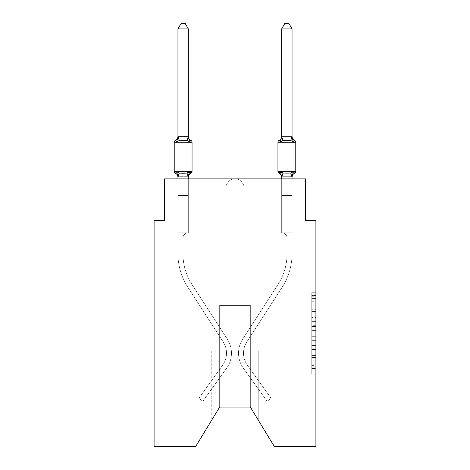 <?xml version="1.0" encoding="UTF-8"?>
<svg xmlns="http://www.w3.org/2000/svg" width="470" height="470" viewBox="0 0 470 470"><rect width="100%" height="100%" fill="white"/><g stroke="black" fill="none" stroke-linecap="round" stroke-linejoin="round"><path stroke-width="0.35" stroke-dasharray="2.35 1.76" d="M311.757 317.555L311.757 330.586L315.905 330.586L315.905 370.09L315.905 296.782L315.905 330.586L311.757 330.586L311.757 295.56L311.757 374.161L311.757 292.71L311.757 368.462L315.905 368.462L311.757 368.462L315.905 368.462L311.757 368.462L311.757 355.432L311.757 374.161L315.905 374.161L315.905 292.71L315.905 368.257L315.905 336.291L311.757 336.291L315.905 336.291L315.905 355.432L315.905 298.415L311.757 298.415L315.905 298.415L315.905 374.161L315.905 296.782L315.905 374.161L311.757 374.161L311.757 292.71L315.905 292.71L315.905 296.782L315.905 292.71L315.905 296.782L315.905 292.71L315.905 295.56L315.905 292.71L311.757 292.71L311.757 298.415L315.905 298.415L311.757 298.415L311.757 317.555L315.905 317.555M315.905 325.698L315.905 321.627L315.905 325.698L311.757 325.698L311.757 309.307L311.757 357.57L311.757 345.45L315.905 345.45L311.757 345.45L311.757 374.161L315.905 374.161L311.757 374.161L315.905 374.161L311.757 374.161L311.757 292.71L315.905 292.71L311.757 292.71L315.905 292.71L311.757 292.71L311.757 325.698L315.905 325.698M292.052 178.882L292.052 195.479L281.677 195.479L281.677 232.82L281.677 195.479L292.052 195.479L291.964 176.885L293.345 171.714L290.754 173.054L286.865 173.26L282.975 173.054L280.379 171.714L281.677 177.278A4.565 4.565 0 0 0 279.11 173.177A4.565 4.565 0 0 1 281.677 177.278L281.677 176.667L281.677 177.278A4.565 4.565 0 0 0 279.11 173.177L280.379 171.714L281.677 177.278L280.379 171.714L282.975 173.054L290.754 173.054L293.345 171.714L292.052 176.667L292.052 195.479L281.677 195.479L281.677 232.82L281.677 195.479L292.052 195.479L291.964 176.885L293.345 171.714L290.754 173.054L286.865 173.26L282.975 173.054L280.379 171.714L281.677 176.667L280.379 171.714L282.975 173.054L290.754 173.054L293.345 171.714L292.052 176.667L292.052 195.479L291.964 176.885L293.345 171.714L290.754 173.054L286.865 173.26L282.975 173.054L280.379 171.714L279.11 173.177A4.565 4.565 0 0 1 281.677 177.278L281.677 176.667L281.677 177.278A4.565 4.565 0 0 0 279.11 173.177L280.379 171.714L281.677 177.278L280.379 171.714L282.975 173.054L280.379 171.714L282.975 173.054L290.754 173.054L293.345 171.714L292.052 176.667L292.052 195.479L292.052 176.667L293.345 171.714L290.754 173.054L293.345 171.714L292.052 176.667L292.052 195.479L292.052 176.855L292.052 195.479L292.052 176.855L292.052 195.479L281.677 195.479L292.052 195.479L281.677 195.479L281.677 232.82L292.052 232.82L292.052 195.479L292.052 232.82L281.677 232.82L292.052 232.82L281.677 232.82L281.677 195.479L292.052 195.479L281.677 195.479L292.052 195.479L281.677 195.479L292.052 195.479L292.052 232.82L281.677 232.82L281.677 195.479L292.052 195.479L292.052 232.82L281.677 232.82L292.052 232.82L292.052 195.479L292.052 232.82L281.677 232.82L292.052 232.82L281.677 232.82L281.677 195.479L292.052 195.479L281.677 195.479L292.052 195.479L281.677 195.479L292.052 195.479L292.052 232.82L281.677 232.82L281.677 195.479L292.052 195.479L292.052 232.82L281.677 232.82L292.052 232.82L292.052 195.479L292.052 232.82L281.677 232.82L292.052 232.82L281.677 232.82L281.677 195.479L292.052 195.479L281.677 195.479L292.052 195.479L281.677 195.479L292.052 195.479L292.052 232.82L281.677 232.82L281.677 195.479L292.052 195.479L292.052 232.82L281.677 232.82L292.052 232.82L292.052 195.479L281.677 195.479L292.052 195.479L292.052 232.82L281.677 232.82L292.052 232.82L281.677 232.82L292.052 232.82L281.677 232.82L292.052 232.82L292.052 446.5L274.316 446.5L250.351 407.085L250.351 305.43L250.351 407.085L274.316 446.5L292.052 446.5L292.052 232.82L292.052 446.5L274.316 446.5L250.351 407.085L250.351 305.43L250.351 407.085L274.316 446.5L292.052 446.5L292.052 232.82L292.052 446.5L274.316 446.5L250.351 407.085L250.351 305.43L250.351 407.085L274.316 446.5L292.052 446.5L292.052 232.82L292.052 446.5L274.316 446.5L250.351 407.085L250.351 305.43L250.351 407.085L274.316 446.5L292.052 446.5L292.052 232.82L292.052 446.5L274.316 446.5L250.351 407.085L250.351 305.43L219.649 305.43L225.87 305.43L225.87 188.012A9.13 9.13 0 0 1 226.346 185.109A9.13 9.13 0 0 0 225.87 188.012A9.13 9.13 0 0 1 226.346 185.109A9.13 9.13 0 0 0 225.87 188.012A9.13 9.13 0 0 1 226.346 185.109A9.13 9.13 0 0 0 225.87 188.012A9.13 9.13 0 0 1 226.346 185.109C228.367 180.838 231.252 178.764 235 178.882C231.252 178.764 228.367 180.838 226.346 185.109C228.367 180.838 231.252 178.764 235 178.882C231.252 178.764 228.367 180.838 226.346 185.109C228.367 180.838 231.252 178.764 235 178.882C231.252 178.764 228.367 180.838 226.346 185.109C228.367 180.838 231.252 178.764 235 178.882C231.252 178.764 228.367 180.838 226.346 185.109C228.367 180.838 231.252 178.764 235 178.882L164.465 178.882L164.465 220.377L154.095 220.377L154.095 446.5L195.684 446.5L177.948 446.5L195.684 446.5L219.649 407.085L219.649 305.43L219.649 407.085L195.684 446.5L177.948 446.5L195.684 446.5L219.649 407.085L219.649 305.43L219.649 407.085L195.684 446.5L177.948 446.5L177.948 253.565A62.234 62.234 0 0 0 187.918 287.358L223.174 341.884A20.745 20.745 0 0 1 222.598 365.249L198.81 398.372L202.852 401.274L226.646 368.151A25.727 25.727 0 0 0 227.351 339.181L192.101 284.65A57.258 57.258 0 0 1 182.93 253.565L182.93 238.214L182.93 253.565A57.258 57.258 0 0 0 192.101 284.65L227.351 339.181A25.727 25.727 0 0 1 226.646 368.151L202.852 401.274L198.81 398.372L222.598 365.249A20.745 20.745 0 0 0 223.174 341.884L187.918 287.358A62.234 62.234 0 0 1 177.948 253.565L177.948 232.82L188.323 232.82A5.393 5.393 0 0 0 182.93 238.214L182.93 253.565A57.258 57.258 0 0 0 192.101 284.65L227.351 339.181A25.727 25.727 0 0 1 226.646 368.151L202.852 401.274L198.81 398.372L222.598 365.249A20.745 20.745 0 0 0 223.174 341.884L187.918 287.358A62.234 62.234 0 0 1 177.948 253.565L177.948 195.479L188.323 195.479L188.323 232.82A5.393 5.393 0 0 0 182.93 238.214L182.93 253.565A57.258 57.258 0 0 0 192.101 284.65L227.351 339.181A25.727 25.727 0 0 1 226.646 368.151L202.852 401.274L198.81 398.372L222.598 365.249A20.745 20.745 0 0 0 223.174 341.884L187.918 287.358A62.234 62.234 0 0 1 177.948 253.565L177.948 195.479L188.323 195.479L188.323 232.82A5.393 5.393 0 0 0 182.93 238.214L182.93 253.565A57.258 57.258 0 0 0 192.101 284.65L227.351 339.181A25.727 25.727 0 0 1 226.646 368.151L202.852 401.274L198.81 398.372L222.598 365.249A20.745 20.745 0 0 0 223.174 341.884L187.918 287.358A62.234 62.234 0 0 1 177.948 253.565L177.948 232.82L188.323 232.82L188.323 195.479L177.948 195.479L188.323 195.479L177.948 195.479L188.323 195.479L188.323 232.82A5.393 5.393 0 0 0 182.93 238.214L182.93 253.565A57.258 57.258 0 0 0 192.101 284.65L227.351 339.181A25.727 25.727 0 0 1 226.646 368.151L202.852 401.274L198.81 398.372L222.598 365.249A20.745 20.745 0 0 0 223.174 341.884L187.918 287.358A62.234 62.234 0 0 1 177.948 253.565L177.948 232.82L188.323 232.82A5.393 5.393 0 0 0 182.93 238.214L182.93 253.565A57.258 57.258 0 0 0 192.101 284.65L227.351 339.181A25.727 25.727 0 0 1 226.646 368.151L202.852 401.274L198.81 398.372L222.598 365.249A20.745 20.745 0 0 0 223.174 341.884L187.918 287.358A62.234 62.234 0 0 1 177.948 253.565L177.948 195.479L188.323 195.479L188.323 232.82A5.393 5.393 0 0 0 182.93 238.214L182.93 253.565A57.258 57.258 0 0 0 192.101 284.65L227.351 339.181A25.727 25.727 0 0 1 226.646 368.151L202.852 401.274L198.81 398.372L222.598 365.249A20.745 20.745 0 0 0 223.174 341.884L187.918 287.358A62.234 62.234 0 0 1 177.948 253.565L177.948 195.479L188.323 195.479L188.323 232.82A5.393 5.393 0 0 0 182.93 238.214L182.93 253.565A57.258 57.258 0 0 0 192.101 284.65L227.351 339.181A25.727 25.727 0 0 1 226.646 368.151L202.852 401.274L198.81 398.372L222.598 365.249A20.745 20.745 0 0 0 223.174 341.884L187.918 287.358A62.234 62.234 0 0 1 177.948 253.565L177.948 232.82L188.323 232.82L188.323 195.479L177.948 195.479L188.323 195.479L177.948 195.479L188.323 195.479L188.323 232.82A5.393 5.393 0 0 0 182.93 238.214L182.93 253.565A57.258 57.258 0 0 0 192.101 284.65L227.351 339.181A25.727 25.727 0 0 1 226.646 368.151L202.852 401.274L198.81 398.372L222.598 365.249A20.745 20.745 0 0 0 223.174 341.884L187.918 287.358A62.234 62.234 0 0 1 177.948 253.565L177.948 232.82L188.323 232.82A5.393 5.393 0 0 0 182.93 238.214L182.93 253.565A57.258 57.258 0 0 0 192.101 284.65L227.351 339.181A25.727 25.727 0 0 1 226.646 368.151L202.852 401.274L198.81 398.372L222.598 365.249A20.745 20.745 0 0 0 223.174 341.884L187.918 287.358A62.234 62.234 0 0 1 177.948 253.565L177.948 195.479L188.323 195.479L188.323 232.82A5.393 5.393 0 0 0 182.93 238.214L182.93 253.565A57.258 57.258 0 0 0 192.101 284.65L227.351 339.181A25.727 25.727 0 0 1 226.646 368.151L202.852 401.274L198.81 398.372L222.598 365.249A20.745 20.745 0 0 0 223.174 341.884L187.918 287.358A62.234 62.234 0 0 1 177.948 253.565L177.948 195.479L188.323 195.479L188.323 232.82A5.393 5.393 0 0 0 182.93 238.214L182.93 253.565A57.258 57.258 0 0 0 192.101 284.65L227.351 339.181A25.727 25.727 0 0 1 226.646 368.151L202.852 401.274L198.81 398.372L222.598 365.249A20.745 20.745 0 0 0 223.174 341.884L187.918 287.358A62.234 62.234 0 0 1 177.948 253.565L177.948 232.82L188.323 232.82A5.393 5.393 0 0 0 182.93 238.214A5.393 5.393 0 0 1 188.323 232.82L188.323 195.479L177.948 195.479L188.323 195.479L188.323 232.82A5.393 5.393 0 0 0 182.93 238.214L182.93 253.565A57.258 57.258 0 0 0 192.101 284.65L227.351 339.181A25.727 25.727 0 0 1 226.646 368.151L202.852 401.274L198.81 398.372L222.598 365.249A20.745 20.745 0 0 0 223.174 341.884L187.918 287.358A62.234 62.234 0 0 1 177.948 253.565L177.948 232.82L188.323 232.82L177.948 232.82L188.323 232.82L177.948 232.82L188.323 232.82L177.948 232.82L188.323 232.82L177.948 232.82L188.323 232.82L177.948 232.82L188.323 232.82L177.948 232.82L188.323 232.82L177.948 232.82L188.323 232.82L177.948 232.82L188.323 232.82L177.948 232.82L188.323 232.82L177.948 232.82L188.323 232.82L177.948 232.82L188.323 232.82L177.948 232.82L188.323 232.82L177.948 232.82L188.323 232.82L177.948 232.82L188.323 232.82L177.948 232.82L188.323 232.82L177.948 232.82L188.323 232.82L177.948 232.82L188.323 232.82L177.948 232.82L188.323 232.82L177.948 232.82L188.323 232.82L177.948 232.82L188.323 232.82L177.948 232.82L188.323 232.82L188.323 185.109L188.323 232.82L188.323 185.109L188.323 232.82L188.323 185.109L188.323 232.82L188.323 185.109L188.323 232.82L188.323 185.109L188.323 232.82L188.323 185.109L188.323 232.82L188.323 185.109L188.323 232.82L188.323 185.109L188.323 232.82L188.323 185.109L188.323 232.82L188.323 185.109L188.323 232.82L188.323 185.109L188.323 232.82L177.948 232.82L177.948 446.5L195.684 446.5L219.649 407.085L219.649 305.43L225.87 305.43L225.87 188.012A9.13 9.13 0 0 1 226.346 185.109C228.367 180.838 231.252 178.764 235 178.882L164.465 178.882L164.465 185.109L226.346 185.109L188.323 185.109L188.323 232.82L177.948 232.82L177.948 446.5L195.684 446.5L219.649 407.085L219.649 305.43L225.87 305.43L225.87 188.012A9.13 9.13 0 0 1 226.346 185.109L188.323 185.109L188.323 232.82L177.948 232.82L177.948 446.5L195.684 446.5L219.649 407.085L219.649 305.43L225.87 305.43L225.87 188.012A9.13 9.13 0 0 1 226.346 185.109L177.948 185.109L188.323 185.109L188.323 232.82L177.948 232.82L177.948 446.5L195.684 446.5L219.649 407.085L219.649 305.43L225.87 305.43L225.87 188.012A9.13 9.13 0 0 1 226.346 185.109L177.948 185.109L226.346 185.109L177.948 185.109L188.323 185.109L188.323 232.82L177.948 232.82L177.948 446.5L195.684 446.5L219.649 407.085L219.649 305.43L225.87 305.43L225.87 188.012A9.13 9.13 0 0 1 226.346 185.109L177.948 185.109L226.346 185.109L177.948 185.109L188.323 185.109L188.323 232.82L177.948 232.82L177.948 446.5L195.684 446.5L219.649 407.085L219.649 305.43L225.87 305.43L225.87 188.012A9.13 9.13 0 0 1 226.346 185.109L164.465 185.109L226.346 185.109L164.465 185.109L164.465 178.882L164.465 185.109L226.346 185.109L164.465 185.109L226.346 185.109L164.465 185.109L226.346 185.109L164.465 185.109L226.346 185.109L164.465 185.109L164.465 178.882L164.465 185.109L164.465 178.882L164.465 185.109L164.465 178.882L164.465 185.109L164.465 178.882L164.465 185.109L164.465 178.882L164.465 185.109L226.346 185.109L188.323 185.109L188.323 232.82L177.948 232.82L177.948 446.5L195.684 446.5L219.649 407.085L219.649 305.43L219.649 407.085L219.649 305.43L219.649 407.085L219.649 351.072L219.649 407.085L211.764 420.051L219.649 407.085L219.649 351.072L219.649 407.085L211.764 420.051L219.649 407.085L219.649 351.072L219.649 407.085L211.764 420.051L219.649 407.085L219.649 351.072L219.649 407.085L211.764 420.051L219.649 407.085L219.649 351.072L219.649 407.085L211.764 420.051L219.649 407.085L219.649 351.072L211.764 351.072L219.649 351.072L211.764 351.072L219.649 351.072L211.764 351.072L219.649 351.072L211.764 351.072L219.649 351.072L211.764 351.072L219.649 351.072L211.764 351.072L219.649 351.072L219.649 407.085L211.764 420.051L219.649 407.085L219.649 305.43L250.351 305.43L244.13 305.43L244.13 188.012L244.13 305.43L250.351 305.43L244.13 305.43L250.351 305.43L244.13 305.43L244.13 188.012L244.13 305.43L250.351 305.43L244.13 305.43L250.351 305.43L244.13 305.43L244.13 188.012L244.13 305.43L244.13 188.012L244.13 305.43L250.351 305.43L250.351 407.085L274.316 446.5L292.052 446.5L292.052 232.82L281.677 232.82A5.393 5.393 0 0 1 287.07 238.214L287.07 253.565A57.258 57.258 0 0 1 277.899 284.65L242.649 339.181A25.727 25.727 0 0 0 243.354 368.151L267.148 401.274L271.19 398.372L247.402 365.249A20.745 20.745 0 0 1 246.826 341.884L282.082 287.358A62.234 62.234 0 0 0 292.052 253.565L292.052 232.82L281.677 232.82A5.393 5.393 0 0 1 287.07 238.214L287.07 253.565A57.258 57.258 0 0 1 277.899 284.65L242.649 339.181A25.727 25.727 0 0 0 243.354 368.151L267.148 401.274L271.19 398.372L247.402 365.249A20.745 20.745 0 0 1 246.826 341.884L282.082 287.358A62.234 62.234 0 0 0 292.052 253.565L292.052 232.82L281.677 232.82A5.393 5.393 0 0 1 287.07 238.214L287.07 253.565A57.258 57.258 0 0 1 277.899 284.65L242.649 339.181A25.727 25.727 0 0 0 243.354 368.151L267.148 401.274L271.19 398.372L247.402 365.249A20.745 20.745 0 0 1 246.826 341.884L282.082 287.358A62.234 62.234 0 0 0 292.052 253.565L292.052 232.82L281.677 232.82A5.393 5.393 0 0 1 287.07 238.214L287.07 253.565A57.258 57.258 0 0 1 277.899 284.65L242.649 339.181A25.727 25.727 0 0 0 243.354 368.151L267.148 401.274L271.19 398.372L247.402 365.249A20.745 20.745 0 0 1 246.826 341.884L282.082 287.358A62.234 62.234 0 0 0 292.052 253.565L292.052 232.82L281.677 232.82A5.393 5.393 0 0 1 287.07 238.214L287.07 253.565A57.258 57.258 0 0 1 277.899 284.65L242.649 339.181A25.727 25.727 0 0 0 243.354 368.151L267.148 401.274L271.19 398.372L247.402 365.249A20.745 20.745 0 0 1 246.826 341.884L282.082 287.358A62.234 62.234 0 0 0 292.052 253.565L292.052 232.82L281.677 232.82A5.393 5.393 0 0 1 287.07 238.214L287.07 253.565A57.258 57.258 0 0 1 277.899 284.65L242.649 339.181A25.727 25.727 0 0 0 243.354 368.151L267.148 401.274L271.19 398.372L247.402 365.249A20.745 20.745 0 0 1 246.826 341.884L282.082 287.358A62.234 62.234 0 0 0 292.052 253.565L292.052 232.82L281.677 232.82A5.393 5.393 0 0 1 287.07 238.214L287.07 253.565A57.258 57.258 0 0 1 277.899 284.65L242.649 339.181A25.727 25.727 0 0 0 243.354 368.151L267.148 401.274L271.19 398.372L247.402 365.249A20.745 20.745 0 0 1 246.826 341.884L282.082 287.358A62.234 62.234 0 0 0 292.052 253.565L292.052 232.82L281.677 232.82A5.393 5.393 0 0 1 287.07 238.214L287.07 253.565A57.258 57.258 0 0 1 277.899 284.65L242.649 339.181A25.727 25.727 0 0 0 243.354 368.151L267.148 401.274L271.19 398.372L247.402 365.249A20.745 20.745 0 0 1 246.826 341.884L282.082 287.358A62.234 62.234 0 0 0 292.052 253.565L292.052 232.82L281.677 232.82A5.393 5.393 0 0 1 287.07 238.214L287.07 253.565A57.258 57.258 0 0 1 277.899 284.65L242.649 339.181A25.727 25.727 0 0 0 243.354 368.151L267.148 401.274L271.19 398.372L247.402 365.249A20.745 20.745 0 0 1 246.826 341.884L282.082 287.358A62.234 62.234 0 0 0 292.052 253.565L292.052 232.82L281.677 232.82A5.393 5.393 0 0 1 287.07 238.214L287.07 253.565A57.258 57.258 0 0 1 277.899 284.65L242.649 339.181A25.727 25.727 0 0 0 243.354 368.151L267.148 401.274L271.19 398.372L247.402 365.249A20.745 20.745 0 0 1 246.826 341.884L282.082 287.358A62.234 62.234 0 0 0 292.052 253.565L292.052 232.82L281.677 232.82A5.393 5.393 0 0 1 287.07 238.214L287.07 253.565A57.258 57.258 0 0 1 277.899 284.65L242.649 339.181A25.727 25.727 0 0 0 243.354 368.151L267.148 401.274L271.19 398.372L247.402 365.249A20.745 20.745 0 0 1 246.826 341.884L282.082 287.358A62.234 62.234 0 0 0 292.052 253.565L292.052 232.82L281.677 232.82A5.393 5.393 0 0 1 287.07 238.214L287.07 253.565A57.258 57.258 0 0 1 277.899 284.65L242.649 339.181A25.727 25.727 0 0 0 243.354 368.151L267.148 401.274L271.19 398.372L247.402 365.249A20.745 20.745 0 0 1 246.826 341.884L282.082 287.358A62.234 62.234 0 0 0 292.052 253.565L292.052 232.82L281.677 232.82A5.393 5.393 0 0 1 287.07 238.214L287.07 253.565A57.258 57.258 0 0 1 277.899 284.65L242.649 339.181A25.727 25.727 0 0 0 243.354 368.151L267.148 401.274L271.19 398.372L247.402 365.249A20.745 20.745 0 0 1 246.826 341.884L282.082 287.358A62.234 62.234 0 0 0 292.052 253.565L292.052 232.82L281.677 232.82A5.393 5.393 0 0 1 287.07 238.214L287.07 253.565A57.258 57.258 0 0 1 277.899 284.65L242.649 339.181A25.727 25.727 0 0 0 243.354 368.151L267.148 401.274L271.19 398.372L247.402 365.249A20.745 20.745 0 0 1 246.826 341.884L282.082 287.358A62.234 62.234 0 0 0 292.052 253.565L292.052 446.5L274.316 446.5L315.905 446.5L315.905 220.377L305.535 220.377L305.535 178.882L305.535 185.109L305.535 178.882L305.535 185.109L305.535 178.882L305.535 185.109L305.535 178.882L305.535 185.109L305.535 178.882L305.535 185.109L305.535 178.882L305.535 185.109L305.535 178.882L305.535 185.109L305.535 178.882L235 178.882C231.252 178.764 228.367 180.838 226.346 185.109C228.367 180.838 231.252 178.764 235 178.882L164.465 178.882L164.465 185.109L226.346 185.109C228.367 180.838 231.252 178.764 235 178.882C238.748 178.764 241.633 180.838 243.654 185.109L305.535 185.109L243.654 185.109A9.13 9.13 0 0 1 244.13 188.012L244.13 305.43L250.351 305.43L250.351 407.085L258.236 420.051L250.351 407.085L258.236 420.051L250.351 407.085L258.236 420.051L250.351 407.085L258.236 420.051L250.351 407.085L258.236 420.051L250.351 407.085L258.236 420.051L250.351 407.085L219.649 407.085L195.684 446.5L177.948 446.5L195.684 446.5L219.649 407.085L219.649 305.43L225.87 305.43L225.87 188.012A9.13 9.13 0 0 1 226.346 185.109C228.367 180.838 231.252 178.764 235 178.882C238.748 178.764 241.633 180.838 243.654 185.109L305.535 185.109L243.654 185.109A9.13 9.13 0 0 1 244.13 188.012A9.13 9.13 0 0 0 243.654 185.109L305.535 185.109L243.654 185.109A9.13 9.13 0 0 1 244.13 188.012L244.13 305.43L250.351 305.43L250.351 407.085L274.316 446.5L292.052 446.5L292.052 232.82L281.677 232.82L281.677 185.109L292.052 185.109L243.654 185.109L305.535 185.109L243.654 185.109A9.13 9.13 0 0 1 244.13 188.012A9.13 9.13 0 0 0 243.654 185.109L305.535 185.109L243.654 185.109A9.13 9.13 0 0 1 244.13 188.012L244.13 305.43L244.13 188.012A9.13 9.13 0 0 0 243.654 185.109L305.535 185.109L243.654 185.109A9.13 9.13 0 0 1 244.13 188.012L244.13 305.43L250.351 305.43L250.351 407.085L274.316 446.5L292.052 446.5L292.052 232.82L281.677 232.82L281.677 185.109L281.677 232.82L281.677 185.109L281.677 232.82L281.677 185.109L281.677 232.82L281.677 185.109L281.677 232.82L281.677 185.109L281.677 232.82L281.677 185.109L243.654 185.109L305.535 185.109L243.654 185.109A9.13 9.13 0 0 1 244.13 188.012A9.13 9.13 0 0 0 243.654 185.109C241.633 180.838 238.748 178.764 235 178.882C238.748 178.764 241.633 180.838 243.654 185.109A9.13 9.13 0 0 1 244.13 188.012L244.13 305.43L250.351 305.43L250.351 407.085L274.316 446.5L292.052 446.5L292.052 232.82L281.677 232.82L281.677 185.109L281.677 232.82L281.677 185.109L281.677 232.82L281.677 185.109L281.677 232.82L281.677 185.109L281.677 232.82L281.677 185.109L281.677 232.82L281.677 185.109L281.677 232.82L281.677 185.109L281.677 232.82L281.677 185.109L281.677 232.82L292.052 232.82L281.677 232.82L281.677 176.855L292.052 176.667L292.052 177.278L292.052 176.667L281.677 176.855L292.052 176.855L293.345 171.714L290.754 173.054L282.975 173.054L290.754 173.054L293.345 171.714L292.052 177.278A4.565 4.565 0 0 1 294.62 173.177A2.074 2.074 0 0 0 295.783 171.309L277.94 171.309L295.783 171.309L277.94 171.309L295.783 171.309L277.94 171.309L295.783 171.309L277.94 171.309L295.783 171.309L277.94 171.309L295.783 171.309L277.94 171.309L286.865 171.309L277.94 171.309L277.94 142.269A2.074 2.074 0 0 1 279.11 140.401A2.074 2.074 0 0 0 277.94 142.269L277.94 171.309L277.94 142.269A2.074 2.074 0 0 1 279.11 140.401A2.074 2.074 0 0 0 277.94 142.269L277.94 171.309L277.94 142.269A2.074 2.074 0 0 1 279.11 140.401A2.074 2.074 0 0 0 277.94 142.269L277.94 171.309L277.94 142.269A2.074 2.074 0 0 1 279.11 140.401A2.074 2.074 0 0 0 277.94 142.269L277.94 171.309L277.94 142.269A2.074 2.074 0 0 1 279.11 140.401A2.074 2.074 0 0 0 277.94 142.269L277.94 171.309L277.94 142.269A2.074 2.074 0 0 1 279.11 140.401A2.074 2.074 0 0 0 277.94 142.269A2.074 2.074 0 0 1 279.11 140.401A4.565 4.565 0 0 0 281.677 136.3L281.677 136.911L281.677 136.3A4.565 4.565 0 0 1 279.11 140.401A4.565 4.565 0 0 0 281.677 136.3L280.379 141.864L282.975 140.53L280.379 141.864L282.975 140.53L286.865 140.319L290.754 140.53L293.345 141.864L290.754 140.53L282.975 140.53L280.379 141.864L282.975 140.53L286.865 140.319L290.754 140.53L293.345 141.864L292.052 136.3L292.052 136.911L281.677 136.723L292.052 136.911L292.052 136.3L292.052 136.911L281.677 136.911L281.677 136.3A4.565 4.565 0 0 1 279.11 140.401A4.565 4.565 0 0 0 281.677 136.3L281.677 136.911L292.052 136.911L292.052 136.3L292.052 136.911L281.677 136.723L280.379 141.864L282.975 140.53L280.379 141.864L282.975 140.53L286.865 140.319L290.754 140.53L282.975 140.53L280.379 141.864L282.975 140.53L286.865 140.319L290.754 140.53L293.345 141.864L290.754 140.53L282.975 140.53L280.379 141.864L282.975 140.53L286.865 140.319L290.754 140.53L293.345 141.864L292.052 136.3L292.052 136.911L292.052 136.3L292.052 136.911L292.052 136.3L292.052 136.911L281.759 136.7L292.052 136.911L292.052 136.3L292.052 136.911L281.677 136.723L292.052 136.723L293.345 141.864L290.754 140.53L282.975 140.53L280.379 141.864L281.677 136.3A4.565 4.565 0 0 1 279.11 140.401A4.565 4.565 0 0 0 281.677 136.3L280.866 140.219L281.677 136.3A4.565 4.565 0 0 1 279.11 140.401A4.565 4.565 0 0 0 281.677 136.3L280.379 141.864L281.677 136.3A4.565 4.565 0 0 1 279.11 140.401A4.565 4.565 0 0 0 281.677 136.3L281.677 136.911L291.964 136.7L281.677 136.723L280.866 140.219L281.677 136.3A4.565 4.565 0 0 1 279.11 140.401A4.565 4.565 0 0 0 281.677 136.3L281.677 136.911L292.052 136.723L281.677 136.723L280.379 141.864M244.13 188.012A9.13 9.13 0 0 0 243.654 185.109A9.13 9.13 0 0 1 244.13 188.012M274.316 446.5L250.351 407.085L250.351 351.072L250.351 407.085L250.351 351.072L250.351 407.085L250.351 351.072L250.351 407.085L250.351 351.072L250.351 407.085L250.351 351.072L250.351 407.085L250.351 351.072L250.351 407.085L274.316 446.5M225.87 188.012L225.87 305.43L219.649 305.43L225.87 305.43L225.87 188.012L225.87 305.43L219.649 305.43L225.87 305.43L225.87 188.012L225.87 305.43L219.649 305.43L225.87 305.43L225.87 188.012M219.649 407.085L195.684 446.5L219.649 407.085L250.351 407.085L250.351 305.43L250.351 407.085M188.323 176.855L188.323 195.479L177.948 195.479L177.948 232.82L177.948 195.479L188.323 195.479L188.323 176.855L188.323 195.479L177.948 195.479L177.948 232.82L177.948 195.479L188.323 195.479L188.323 176.855L188.323 195.479L188.323 176.855L188.323 195.479L188.323 176.855L188.323 195.479L188.323 176.855L188.323 195.479L188.323 176.855L188.323 195.479L177.948 195.479L188.323 195.479L188.323 232.82L188.323 195.479L177.948 195.479L188.323 195.479L177.948 195.479L188.323 195.479L177.948 195.479L177.948 232.82L177.948 176.855L188.323 176.667L188.323 177.278L188.323 176.667L177.948 176.667L177.948 177.278L177.948 176.667L188.323 176.667L188.323 177.278L188.323 176.667L177.948 176.855L176.655 171.714L179.246 173.054L187.025 173.054L179.246 173.054L176.655 171.714L177.948 177.278A4.565 4.565 0 0 0 175.38 173.177A4.565 4.565 0 0 1 177.948 177.278L177.948 176.667L188.323 176.667L188.323 177.278L188.323 176.667L177.948 176.855L176.655 171.714L179.246 173.054L183.136 173.26L187.025 173.054L189.621 171.714L187.025 173.054L179.246 173.054L176.655 171.714L177.948 177.278A4.565 4.565 0 0 0 175.38 173.177A4.565 4.565 0 0 1 177.948 177.278L177.948 176.667L188.323 176.667L188.323 177.278L188.323 176.667L177.948 176.855L176.655 171.714L179.246 173.054L183.136 173.26L187.025 173.054L189.621 171.714L188.323 177.278L189.621 171.714L187.025 173.054L179.246 173.054L176.655 171.714L177.948 177.278A4.565 4.565 0 0 0 175.38 173.177A4.565 4.565 0 0 1 177.948 177.278L177.948 176.667L188.241 176.885L177.948 176.855L176.655 171.714L179.246 173.054L183.136 173.26L187.025 173.054L189.621 171.714L187.025 173.054L179.246 173.054L176.655 171.714L177.948 177.278A4.565 4.565 0 0 0 175.38 173.177A4.565 4.565 0 0 1 177.948 177.278L177.948 176.667L188.323 176.855L177.948 176.855L176.655 171.714L179.246 173.054L183.136 173.26L187.025 173.054L189.621 171.714L188.323 176.667L189.621 171.714L187.025 173.054L179.246 173.054L176.655 171.714L177.948 177.278A4.565 4.565 0 0 0 175.38 173.177A4.565 4.565 0 0 1 177.948 177.278L177.948 176.667L188.323 176.855L189.621 171.714L187.025 173.054L189.621 171.714L187.025 173.054L179.246 173.054L187.025 173.054L189.621 171.714L188.323 176.667M235 178.882C238.748 178.764 241.633 180.838 243.654 185.109C241.633 180.838 238.748 178.764 235 178.882C238.748 178.764 241.633 180.838 243.654 185.109C241.633 180.838 238.748 178.764 235 178.882C238.748 178.764 241.633 180.838 243.654 185.109C241.633 180.838 238.748 178.764 235 178.882C238.748 178.764 241.633 180.838 243.654 185.109C241.633 180.838 238.748 178.764 235 178.882C238.748 178.764 241.633 180.838 243.654 185.109C241.633 180.838 238.748 178.764 235 178.882L164.465 178.882L235 178.882M211.764 351.072L211.764 420.051L211.764 351.072M258.236 351.072L250.351 351.072L258.236 351.072L258.236 420.051L258.236 351.072L250.351 351.072L258.236 351.072L258.236 420.051L258.236 351.072L250.351 351.072L258.236 351.072L258.236 420.051L258.236 351.072L250.351 351.072L258.236 351.072L258.236 420.051L258.236 351.072L250.351 351.072L258.236 351.072L258.236 420.051L258.236 351.072L250.351 351.072L258.236 351.072L258.236 420.051L258.236 351.072M311.757 330.586L315.905 330.586L311.757 330.586M311.757 295.56L311.757 292.71L311.757 295.56L315.905 295.56L311.757 295.56M311.757 357.365L311.757 340.362L311.757 357.365L315.905 357.365L311.757 357.365M311.757 340.362L311.757 336.291L315.905 336.291L311.757 336.291L311.757 340.362L315.905 340.362L311.757 340.362M311.757 309.307L311.757 298.415L311.757 309.307L315.905 309.307L311.757 309.307M311.757 292.71L315.905 292.71L311.757 292.71L311.757 296.782L311.757 292.71L315.905 292.71M311.757 374.161L315.905 374.161L311.757 374.161L311.757 370.09L311.757 374.161M183.136 140.319L179.246 140.53L176.655 141.864L179.246 140.53L187.025 140.53L189.621 141.864L187.025 140.53L183.136 140.319L179.246 140.53L176.655 141.864L177.948 136.3L177.948 136.911L188.241 136.7L177.948 136.911L177.948 136.3L177.948 136.911L188.323 136.723L177.948 136.911L177.948 136.3L177.948 136.911L188.323 136.723L177.948 136.911L177.948 136.3L177.948 136.911L188.323 136.723L177.948 136.911L177.948 136.3L177.948 136.911L188.323 136.723L177.948 136.911L177.948 136.3L177.948 136.911L188.323 136.723L177.948 136.911L177.948 136.3L176.655 141.864L179.246 140.53L187.025 140.53L189.621 141.864L187.025 140.53L183.136 140.319L179.246 140.53L176.655 141.864L177.948 136.911L176.655 141.864L179.246 140.53L187.025 140.53L189.621 141.864L187.025 140.53L183.136 140.319L179.246 140.53L176.655 141.864L177.948 136.911L176.655 141.864L179.246 140.53L187.025 140.53L189.621 141.864L187.025 140.53L183.136 140.319L179.246 140.53L176.655 141.864L177.948 136.911L176.655 141.864L179.246 140.53L187.025 140.53L189.621 141.864L187.025 140.53L183.136 140.319L179.246 140.53L176.655 141.864L177.948 136.911L176.655 141.864L179.246 140.53L187.025 140.53L189.621 141.864L187.025 140.53L183.136 140.319M188.323 136.3A4.565 4.565 0 0 0 190.891 140.401A4.565 4.565 0 0 1 188.323 136.3A4.565 4.565 0 0 0 190.891 140.401A2.074 2.074 0 0 1 192.06 142.269A2.074 2.074 0 0 0 190.891 140.401A4.565 4.565 0 0 1 188.323 136.3A4.565 4.565 0 0 0 190.891 140.401A2.074 2.074 0 0 1 192.06 142.269A2.074 2.074 0 0 0 190.891 140.401A4.565 4.565 0 0 1 188.323 136.3A4.565 4.565 0 0 0 190.891 140.401A2.074 2.074 0 0 1 192.06 142.269A2.074 2.074 0 0 0 190.891 140.401A4.565 4.565 0 0 1 188.323 136.3A4.565 4.565 0 0 0 190.891 140.401A2.074 2.074 0 0 1 192.06 142.269A2.074 2.074 0 0 0 190.891 140.401A4.565 4.565 0 0 1 188.323 136.3A4.565 4.565 0 0 0 190.891 140.401A2.074 2.074 0 0 1 192.06 142.269A2.074 2.074 0 0 0 190.891 140.401A4.565 4.565 0 0 1 188.323 136.3L188.323 136.911L188.323 136.3A4.565 4.565 0 0 0 190.891 140.401A2.074 2.074 0 0 1 192.06 142.269A2.074 2.074 0 0 0 190.891 140.401A2.074 2.074 0 0 1 192.06 142.269L174.217 142.269L183.136 142.269L174.217 142.269L174.217 171.309L192.06 171.309A2.074 2.074 0 0 1 190.891 173.177A2.074 2.074 0 0 0 192.06 171.309A2.074 2.074 0 0 1 190.891 173.177A4.565 4.565 0 0 0 188.323 177.278A4.565 4.565 0 0 1 190.891 173.177A2.074 2.074 0 0 0 192.06 171.309A2.074 2.074 0 0 1 190.891 173.177A4.565 4.565 0 0 0 188.323 177.278A4.565 4.565 0 0 1 190.891 173.177A2.074 2.074 0 0 0 192.06 171.309A2.074 2.074 0 0 1 190.891 173.177A4.565 4.565 0 0 0 188.323 177.278A4.565 4.565 0 0 1 190.891 173.177A2.074 2.074 0 0 0 192.06 171.309A2.074 2.074 0 0 1 190.891 173.177A4.565 4.565 0 0 0 188.323 177.278A4.565 4.565 0 0 1 190.891 173.177A2.074 2.074 0 0 0 192.06 171.309A2.074 2.074 0 0 1 190.891 173.177A4.565 4.565 0 0 0 188.323 177.278A4.565 4.565 0 0 1 190.891 173.177A2.074 2.074 0 0 0 192.06 171.309A2.074 2.074 0 0 1 190.891 173.177A4.565 4.565 0 0 0 188.323 177.278A4.565 4.565 0 0 1 190.891 173.177A4.565 4.565 0 0 0 188.323 177.278M192.06 142.269L192.06 171.309L174.217 171.309L192.06 171.309L174.217 171.309L192.06 171.309L174.217 171.309L192.06 171.309L174.217 171.309L192.06 171.309L174.217 171.309L174.217 142.269L174.217 171.309L174.217 142.269L174.217 171.309L174.217 142.269L174.217 171.309L174.217 142.269L174.217 171.309L174.217 142.269L174.217 171.309L174.217 142.269L174.217 171.309L192.06 171.309L183.136 171.309L192.06 171.309L192.06 142.269L192.06 171.309L192.06 142.269L192.06 171.309L192.06 142.269L192.06 171.309L192.06 142.269L192.06 171.309L192.06 142.269L192.06 171.309L192.06 142.269L174.217 142.269L192.06 142.269M177.948 136.723L177.948 28.893L181.062 23.5L177.948 28.893L188.323 28.893L185.209 23.5L188.323 28.893L177.948 28.893L177.948 136.723L177.948 28.893L181.062 23.5L185.209 23.5L188.323 28.893L185.209 23.5L181.062 23.5L177.948 28.893L177.948 136.723L177.948 28.893L181.062 23.5L177.948 28.893L188.323 28.893L185.209 23.5L188.323 28.893L177.948 28.893L177.948 136.723L177.948 28.893L181.062 23.5L185.209 23.5L188.323 28.893L185.209 23.5L181.062 23.5L177.948 28.893L177.948 136.723L177.948 28.893L177.948 136.723L177.948 28.893L188.323 28.893L177.948 28.893L181.062 23.5L185.209 23.5L188.323 28.893L177.948 28.893L181.062 23.5L185.209 23.5L181.062 23.5L185.209 23.5L188.323 28.893L177.948 28.893L188.323 28.893L177.948 28.893L181.062 23.5L185.209 23.5L188.323 28.893L188.323 136.723L177.948 136.723L176.655 141.864L177.948 136.911L176.655 141.864L179.246 140.53L187.025 140.53L189.621 141.864L188.323 136.911L188.323 28.893L177.948 28.893L177.948 136.723L177.948 28.893L188.323 28.893L188.323 136.723L188.323 28.893L177.948 28.893L181.062 23.5L185.209 23.5L181.062 23.5L185.209 23.5L188.323 28.893L188.323 136.911L189.621 141.864L190.891 140.401M188.323 178.882L188.323 195.479L177.948 195.479L177.948 232.82L177.948 178.882M188.811 174.229L189.621 171.714L188.811 174.229L189.621 171.714L188.811 174.229L189.621 171.714L188.811 174.229L189.621 171.714L187.025 173.054L179.246 173.054L176.655 171.714L179.246 173.054L176.655 171.714L177.948 177.278A4.565 4.565 0 0 0 175.38 173.177A4.565 4.565 0 0 1 177.948 177.278L177.948 176.855M175.38 140.401A4.565 4.565 0 0 0 177.948 136.3A4.565 4.565 0 0 1 175.38 140.401A4.565 4.565 0 0 0 177.948 136.3A4.565 4.565 0 0 1 175.38 140.401A4.565 4.565 0 0 0 177.948 136.3A4.565 4.565 0 0 1 175.38 140.401A4.565 4.565 0 0 0 177.948 136.3A4.565 4.565 0 0 1 175.38 140.401A4.565 4.565 0 0 0 177.948 136.3A4.565 4.565 0 0 1 175.38 140.401A4.565 4.565 0 0 0 177.948 136.3A4.565 4.565 0 0 1 175.38 140.401A4.565 4.565 0 0 0 177.948 136.3M277.94 142.269L295.783 142.269A2.074 2.074 0 0 0 294.62 140.401A4.565 4.565 0 0 1 292.052 136.3A4.565 4.565 0 0 0 294.62 140.401A4.565 4.565 0 0 1 292.052 136.3A4.565 4.565 0 0 0 294.62 140.401A4.565 4.565 0 0 1 292.052 136.3A4.565 4.565 0 0 0 294.62 140.401A4.565 4.565 0 0 1 292.052 136.3M295.783 142.269L295.783 171.309L295.783 142.269A2.074 2.074 0 0 0 294.62 140.401A2.074 2.074 0 0 1 295.783 142.269L295.783 171.309A2.074 2.074 0 0 1 294.62 173.177A2.074 2.074 0 0 0 295.783 171.309L295.783 142.269A2.074 2.074 0 0 0 294.62 140.401A2.074 2.074 0 0 1 295.783 142.269L295.783 171.309A2.074 2.074 0 0 1 294.62 173.177A2.074 2.074 0 0 0 295.783 171.309L295.783 142.269A2.074 2.074 0 0 0 294.62 140.401A2.074 2.074 0 0 1 295.783 142.269L295.783 171.309A2.074 2.074 0 0 1 294.62 173.177A2.074 2.074 0 0 0 295.783 171.309L295.783 142.269L295.783 171.309M281.677 28.893L284.791 23.5L281.677 28.893L284.791 23.5L288.938 23.5L292.052 28.893L292.052 136.723L292.052 28.893L288.938 23.5L292.052 28.893L281.677 28.893L284.791 23.5L281.677 28.893L292.052 28.893L292.052 136.723L292.052 28.893L288.938 23.5L284.791 23.5L281.677 28.893L284.791 23.5L288.938 23.5L292.052 28.893L292.052 136.723L292.052 28.893L288.938 23.5L292.052 28.893L292.052 136.723L292.052 28.893L281.677 28.893L284.791 23.5L288.938 23.5L284.791 23.5L281.677 28.893L292.052 28.893L281.677 28.893L281.677 136.723L281.677 28.893L292.052 28.893L292.052 136.723L292.052 28.893L281.677 28.893L281.677 136.723L281.677 28.893L292.052 28.893L288.938 23.5L284.791 23.5L288.938 23.5L284.791 23.5L281.677 28.893L281.677 136.723L281.677 28.893L292.052 28.893L288.938 23.5L284.791 23.5L281.677 28.893L281.677 136.723L281.677 28.893L292.052 28.893L292.052 136.723L292.052 28.893L281.677 28.893L281.677 136.723L281.677 28.893L292.052 28.893L288.938 23.5L284.791 23.5L288.938 23.5L284.791 23.5L281.677 28.893L281.677 136.723L281.677 28.893L292.052 28.893L288.938 23.5L284.791 23.5L281.677 28.893L281.677 136.723M281.677 177.278A4.565 4.565 0 0 0 279.11 173.177A4.565 4.565 0 0 1 281.677 177.278L281.677 176.667L291.964 176.885L281.677 176.855L281.677 195.479L281.677 176.667L281.677 195.479L281.677 176.667L280.379 171.714L282.975 173.054L290.754 173.054L282.975 173.054L280.379 171.714L281.677 176.667L281.677 195.479L281.677 176.667L280.379 171.714L282.975 173.054L290.754 173.054L282.975 173.054L280.379 171.714L281.677 176.667L280.379 171.714L281.677 176.667L281.677 195.479L281.677 178.882M292.052 177.278A4.565 4.565 0 0 1 294.62 173.177A4.565 4.565 0 0 0 292.052 177.278A4.565 4.565 0 0 1 294.62 173.177A4.565 4.565 0 0 0 292.052 177.278A4.565 4.565 0 0 1 294.62 173.177A4.565 4.565 0 0 0 292.052 177.278A4.565 4.565 0 0 1 294.62 173.177A4.565 4.565 0 0 0 292.052 177.278A4.565 4.565 0 0 1 294.62 173.177A4.565 4.565 0 0 0 292.052 177.278L292.052 176.667L281.759 176.885L292.052 176.855L293.345 171.714L290.754 173.054L293.345 171.714L292.052 177.278A4.565 4.565 0 0 1 294.62 173.177A4.565 4.565 0 0 0 292.052 177.278L293.345 171.714L290.754 173.054L286.865 173.26L282.975 173.054L280.379 171.714M189.621 141.864L188.323 136.911L189.621 141.864L188.323 136.911L188.323 28.893L188.323 136.911L189.621 141.864L188.323 136.911L189.621 141.864L188.323 136.911L188.323 28.893L188.323 136.911L189.621 141.864L188.323 136.723M293.345 141.864L290.754 140.53L293.345 141.864L292.052 136.911L293.345 141.864L290.754 140.53L282.975 140.53L290.754 140.53L293.345 141.864L290.754 140.53L282.975 140.53L290.754 140.53L293.345 141.864L292.052 136.911M292.052 28.893L288.938 23.5L292.052 28.893L292.052 136.723M177.948 177.278A4.565 4.565 0 0 0 175.38 173.177M188.323 28.893L185.209 23.5L181.062 23.5L177.948 28.893M280.866 140.219L281.677 136.3M292.052 176.855L292.052 195.479L281.677 195.479L281.677 232.82L281.677 176.855M311.757 355.432L315.905 355.432L311.757 355.432M311.757 349.322L315.905 349.322M311.757 311.446L315.905 311.446L311.757 311.446M311.757 296.782L315.905 296.782M311.757 370.09L315.905 370.09M311.757 365.613L315.905 365.613M311.757 301.264L315.905 301.264M311.757 326.515L315.905 326.515L311.757 326.515M311.757 349.521L315.905 349.521L311.757 349.521M311.757 357.57L315.905 357.57L311.757 357.57M311.757 321.627L315.905 321.627L311.757 321.627M179.246 173.054L178.036 176.885M187.025 173.054L188.241 176.885M178.036 136.7L179.246 140.53M188.241 136.7L187.025 140.53M290.754 173.054L291.964 176.885M282.975 173.054L281.759 176.885M291.964 136.7L290.754 140.53M281.759 136.7L282.975 140.53M174.217 142.269L183.136 142.269L174.217 142.269M311.757 368.257L315.905 368.257M311.757 368.462L315.905 368.462M311.757 298.415L315.905 298.415"/><path stroke-width="0.7" d="M250.351 407.085L274.316 446.5L315.905 446.5L315.905 220.377L305.535 220.377L305.535 178.882L164.465 178.882L164.465 220.377L154.095 220.377L154.095 446.5L195.684 446.5L219.649 407.085L250.351 407.085L219.649 407.085M188.323 177.278A4.565 4.565 0 0 1 190.891 173.177L189.621 171.714L190.891 173.177L189.621 171.714L190.891 173.177L189.621 171.714L190.891 173.177L189.621 171.714L188.241 176.885L178.036 176.885L176.655 171.714L175.38 173.177A2.074 2.074 0 0 1 174.217 171.309A2.074 2.074 0 0 0 175.38 173.177L176.655 171.714L175.38 173.177A2.074 2.074 0 0 1 174.217 171.309A2.074 2.074 0 0 0 175.38 173.177L176.655 171.714L175.38 173.177A2.074 2.074 0 0 1 174.217 171.309A2.074 2.074 0 0 0 175.38 173.177L176.655 171.714L175.38 173.177A2.074 2.074 0 0 1 174.217 171.309A2.074 2.074 0 0 0 175.38 173.177L176.655 171.714L175.38 173.177A2.074 2.074 0 0 1 174.217 171.309A2.074 2.074 0 0 0 175.38 173.177L176.655 171.714L175.38 173.177A2.074 2.074 0 0 1 174.217 171.309A2.074 2.074 0 0 0 175.38 173.177L176.655 171.714L175.38 173.177A2.074 2.074 0 0 1 174.217 171.309A2.074 2.074 0 0 0 175.38 173.177L176.655 171.714L179.246 173.054L183.136 173.26L187.025 173.054L189.621 171.714L190.891 173.177A2.074 2.074 0 0 0 192.06 171.309L192.06 142.269L192.06 171.309L174.217 171.309L174.217 142.269A2.074 2.074 0 0 1 175.38 140.401A2.074 2.074 0 0 0 174.217 142.269A2.074 2.074 0 0 1 175.38 140.401L175.974 140.689L175.38 140.401A2.074 2.074 0 0 0 174.217 142.269A2.074 2.074 0 0 1 175.38 140.401A2.074 2.074 0 0 0 174.217 142.269A2.074 2.074 0 0 1 175.38 140.401L175.974 140.689L175.38 140.401A2.074 2.074 0 0 0 174.217 142.269A2.074 2.074 0 0 1 175.38 140.401A2.074 2.074 0 0 0 174.217 142.269A2.074 2.074 0 0 1 175.38 140.401L175.974 140.689L175.38 140.401A2.074 2.074 0 0 0 174.217 142.269A2.074 2.074 0 0 1 175.38 140.401A2.074 2.074 0 0 0 174.217 142.269L192.06 142.269A2.074 2.074 0 0 0 190.891 140.401L189.621 141.864L190.891 140.401L189.621 141.864L190.891 140.401L189.621 141.864L190.891 140.401L189.621 141.864L190.891 140.401L189.621 141.864L190.891 140.401L189.621 141.864L190.891 140.401L189.621 141.864L187.025 140.53L183.136 140.319L179.246 140.53L176.655 141.864L175.38 140.401A4.565 4.565 0 0 0 177.948 136.3M188.323 28.893L177.948 28.893L181.062 23.5L185.209 23.5L188.323 28.893L188.323 136.911L189.621 141.864M188.323 176.667L188.811 174.229M292.052 177.278A4.565 4.565 0 0 1 294.62 173.177L293.345 171.714L294.62 173.177A2.074 2.074 0 0 0 295.783 171.309A2.074 2.074 0 0 1 294.62 173.177L293.345 171.714L294.62 173.177A2.074 2.074 0 0 0 295.783 171.309A2.074 2.074 0 0 1 294.62 173.177L293.345 171.714L294.62 173.177A2.074 2.074 0 0 0 295.783 171.309A2.074 2.074 0 0 1 294.62 173.177L293.345 171.714L294.62 173.177A2.074 2.074 0 0 0 295.783 171.309L295.783 142.269L277.94 142.269L277.94 171.309A2.074 2.074 0 0 0 279.11 173.177A2.074 2.074 0 0 1 277.94 171.309A2.074 2.074 0 0 0 279.11 173.177L280.379 171.714L279.11 173.177A4.565 4.565 0 0 1 281.677 177.278L281.677 176.667L281.677 177.278A4.565 4.565 0 0 0 279.11 173.177A2.074 2.074 0 0 1 277.94 171.309A2.074 2.074 0 0 0 279.11 173.177A2.074 2.074 0 0 1 277.94 171.309A2.074 2.074 0 0 0 279.11 173.177A4.565 4.565 0 0 1 281.677 177.278A4.565 4.565 0 0 0 279.11 173.177A2.074 2.074 0 0 1 277.94 171.309A2.074 2.074 0 0 0 279.11 173.177A2.074 2.074 0 0 1 277.94 171.309A2.074 2.074 0 0 0 279.11 173.177L280.379 171.714L279.11 173.177A4.565 4.565 0 0 1 281.677 177.278A4.565 4.565 0 0 0 279.11 173.177A2.074 2.074 0 0 1 277.94 171.309A2.074 2.074 0 0 0 279.11 173.177L280.379 171.714L279.11 173.177A2.074 2.074 0 0 1 277.94 171.309L295.783 171.309M292.052 136.3A4.565 4.565 0 0 0 294.62 140.401L293.345 141.864L294.62 140.401A2.074 2.074 0 0 1 295.783 142.269A2.074 2.074 0 0 0 294.62 140.401L293.345 141.864L292.264 138.474L293.345 141.864L294.62 140.401A4.565 4.565 0 0 1 292.052 136.3A4.565 4.565 0 0 0 294.62 140.401L293.345 141.864L294.62 140.401A2.074 2.074 0 0 1 295.783 142.269A2.074 2.074 0 0 0 294.62 140.401L293.345 141.864L292.264 138.474L293.345 141.864L294.62 140.401A4.565 4.565 0 0 1 292.052 136.3A4.565 4.565 0 0 0 294.62 140.401L293.345 141.864L294.62 140.401A2.074 2.074 0 0 1 295.783 142.269A2.074 2.074 0 0 0 294.62 140.401L293.345 141.864L292.264 138.474L293.345 141.864L294.62 140.401A4.565 4.565 0 0 1 292.052 136.3A4.565 4.565 0 0 0 294.62 140.401L293.345 141.864L294.62 140.401A2.074 2.074 0 0 1 295.783 142.269M292.052 178.882L292.052 176.855L281.677 176.855L280.379 171.714L279.11 173.177A4.565 4.565 0 0 1 281.677 177.278M292.264 138.474L293.345 141.864L290.754 140.53L282.975 140.53L280.379 141.864L280.866 140.219L280.379 141.864L280.866 140.219L280.379 141.864L280.866 140.219L280.379 141.864L279.11 140.401A2.074 2.074 0 0 0 277.94 142.269M188.323 136.723L187.025 140.53M177.948 177.278L177.948 176.667L177.948 177.278A4.565 4.565 0 0 0 175.38 173.177M177.948 28.893L177.948 136.911L176.655 141.864L175.38 140.401M281.677 176.855L281.677 178.882M280.866 140.219L280.379 141.864L279.11 140.401A4.565 4.565 0 0 0 281.677 136.3M280.379 171.714L279.11 173.177L280.379 171.714L282.975 173.054L290.754 173.054L293.345 171.714L292.052 176.855M177.948 136.723L188.241 136.7M188.323 178.882L188.323 176.855M177.948 178.882L177.948 176.855M188.323 136.3A4.565 4.565 0 0 0 190.891 140.401M292.052 136.723L292.052 28.893L281.677 28.893L281.677 136.723L292.052 136.723L293.345 141.864M280.379 141.864L281.677 136.723M281.677 28.893L284.791 23.5L288.938 23.5L292.052 28.893M179.246 173.054L178.036 176.885M187.025 173.054L188.241 176.885M178.036 136.7L179.246 140.53M291.964 176.885L290.754 173.054M281.759 176.885L282.975 173.054M290.754 140.53L291.964 136.7M282.975 140.53L281.759 136.7"/></g></svg>
